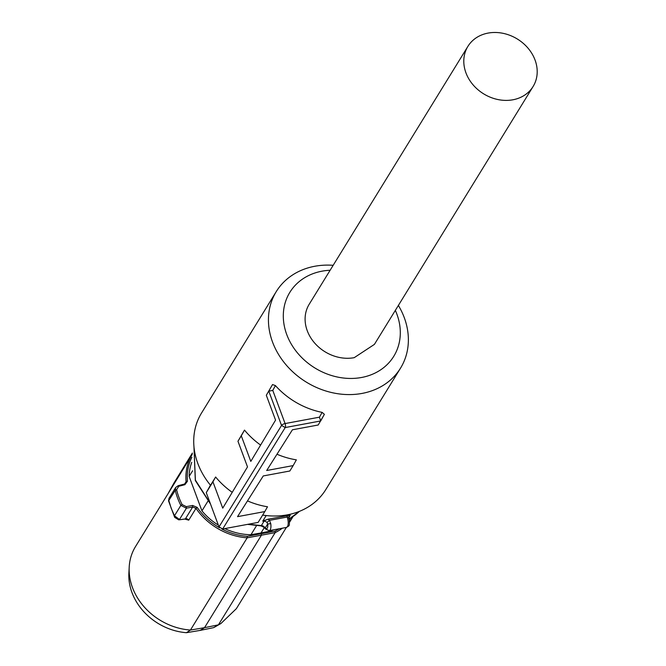 <?xml version="1.0" encoding="UTF-8"?>
<svg xmlns="http://www.w3.org/2000/svg" width="666" height="666" viewBox="0 0 666 666"><rect width="100%" height="100%" fill="white"/><g stroke="black" fill="none" stroke-linecap="round" stroke-linejoin="round"><path stroke-width="1" d="M288.886 514.535L288.27 515.542L268.165 519.172L262.737 521.162L266.192 515.551M288.27 515.542L290.268 515.301A3.588 3.014 31.6 0 0 289.202 516.275A3.588 3.014 31.6 0 0 288.819 517.499M289.202 516.275L289.136 518.623C289.818 527.464 289.269 525.216 286.438 527.43L269.172 530.644L265.509 528.971L264.285 527.439A2.389 0.45 139 0 1 264.394 527.031L265.501 528.954M267.632 524.034L267.108 522.619A2.389 0.45 -41 0 1 269.489 520.346L270.754 523.651L267.632 524.034L265.243 527.913A4.787 1.898 -100.5 0 0 267.249 528.155A4.787 1.898 -100.5 0 0 267.632 524.034M286.438 527.43A7.176 2.847 -100.5 0 0 287.454 526.631A7.176 2.847 -100.5 0 0 287.662 518.639L287.271 517.041A2.389 1.049 -9.4 0 1 288.944 517.74M264.36 527.522L260.997 532.983L250.974 534.698L256.518 525.682M273.46 529.845A56.227 47.261 -148.4 0 1 270.854 531.002L260.997 532.983M270.854 531.002L271.32 530.244M287.662 518.639L288.977 518.814M191.75 462.346A56.227 47.261 -148.4 0 0 189.144 476.415L201.948 510.855L207.875 501.223M201.948 510.855A56.227 47.261 31.6 0 0 218.34 525.099M224.808 528.596A56.227 47.261 31.6 0 0 250.974 534.698M184.873 484.698L184.207 484.207L184.873 484.698L178.754 486.288L178.088 485.797L184.207 484.207L184.873 484.698L187.462 481.21A58.125 48.859 -148.4 0 1 191.883 457.309M187.462 481.21A1.199 0.549 174.9 0 0 186.08 481.693L185.756 483.075L184.332 484.09L178.213 485.672L175.691 487.487L178.088 485.797L178.754 486.288L176.598 489.735L175.241 490.351L175.674 487.52M182.118 504.57L186.322 506.635L186.413 508.2L180.844 505.419L182.118 504.57A70.688 59.416 -148.4 0 1 178.896 497.244A70.688 59.416 -148.4 0 1 176.598 489.735M219.489 527.738A58.125 48.859 -148.4 0 1 197.194 507.384L192.591 505.452L186.322 506.635M184.673 483.974L186.08 481.693A59.216 49.775 -148.4 0 1 191.309 455.977A59.216 49.775 -148.4 0 1 192.174 454.487L135.481 546.62A59.216 49.775 31.6 0 0 134.565 548.193A59.216 49.775 31.6 0 0 129.204 567.057A59.216 49.775 31.6 0 0 132.476 587.578A59.216 49.775 31.6 0 0 190.443 630.044L247.186 537.828L247.302 536.305L275.025 531.152L275.166 532.634L218.423 624.85L220.937 623.501L236.347 608.691L286.338 527.447M189.144 476.415L192.616 470.77M185.739 483.091L184.482 484.124M169.022 498.318L168.873 500.699L171.212 508.325L174.475 515.775L179.47 519.488L186.413 508.2L192.682 507.017L192.591 505.452M184.707 519.072L188.736 520.154A2.989 2.514 31.6 0 0 185.506 518.689L192.682 507.017L195.995 508.358L197.194 507.384M261.297 533.891L261.313 535.389L204.52 627.68L218.423 624.85L213.578 627.655L200.083 630.411L204.52 627.68L190.443 630.044L186.43 632.7A56.011 47.078 31.6 0 1 131.976 592.565A56.011 47.078 31.6 0 1 128.879 573.151L129.204 567.057M185.281 518.922L179.229 519.805M168.548 500.907L175.241 490.351A71.778 60.331 31.6 0 0 177.572 497.977A71.778 60.331 31.6 0 0 180.844 505.419L174.475 515.775L174.692 517.39L168.54 500.89L169.014 498.31M179.687 519.463L178.746 519.855L174.667 517.349M200.083 630.411L186.43 632.7M213.578 627.655A56.011 47.078 31.6 0 0 215.642 626.54L220.937 623.501M192.241 454.037L171.961 487.346M262.654 515.084A72.977 61.339 31.6 0 0 287.337 514.843A72.977 61.339 31.6 0 0 325.84 489.51L400.557 368.09A72.977 61.339 31.6 0 0 398.376 305.436M333.175 265.309A72.977 61.339 31.6 0 0 314.76 266.267A72.977 61.339 31.6 0 0 276.257 291.6A72.977 61.339 31.6 0 0 285.764 364.485A72.977 61.339 31.6 0 0 362.054 393.423A72.977 61.339 31.6 0 0 400.557 368.09M276.257 291.6L201.54 413.02A72.977 61.339 31.6 0 0 210.531 485.289L215.626 477.006A72.977 61.339 31.6 0 0 232.234 492.332M210.431 485.164L206.269 492.649L212.937 481.826L222.735 508.158L247.502 466.899L237.962 441.242L244.489 430.094A72.977 61.339 31.6 0 0 260.606 445.063M237.962 441.242L241.292 435.83L250.799 461.396L275.566 420.129L266.317 395.254L272.511 384.565L275.433 385.597A72.977 61.339 31.6 0 0 322.119 412.379L324.384 414.319L320.729 420.887M247.494 500.89A72.977 61.339 31.6 0 0 267.499 506.768L264.81 511.58L237.537 516.649L263.261 475.94L289.835 471.004L293.165 465.592L266.691 470.512L292.416 429.795L318.19 425.008L324.384 414.319M276.973 454.237A72.977 61.339 31.6 0 0 296.362 459.848L293.165 465.592M395.338 310.381A61.014 51.282 -148.4 0 1 361.571 377.48A61.014 51.282 -148.4 0 1 286.746 334.557A61.014 51.282 -148.4 0 1 322.036 271.17A61.014 51.282 -148.4 0 1 330.128 270.254M215.626 477.006L212.937 481.826M241.292 435.83L244.489 430.094M266.317 395.254L272.511 384.565M275.433 385.597L272.769 390.393L268.814 391.192L281.543 425.449A2.989 1.099 159.6 0 0 281.543 425.449L285.215 427.555L320.679 420.962L319.447 417.174L322.119 412.379M272.769 390.393L285.098 423.559A2.989 1.19 79.5 0 1 285.215 427.539A2.989 1.19 79.5 0 1 285.215 427.555L222.669 528.995L258.142 522.402L264.81 511.58M206.269 492.649L219.006 526.889L281.543 425.449A2.989 1.099 159.6 0 1 285.098 423.559L319.447 417.174M222.669 528.995L219.006 526.889M533.1 86.497L374.409 344.389L354.204 357.675A38.278 32.176 -148.4 0 1 307.259 330.744A38.278 32.176 -148.4 0 1 309.199 304.262L467.898 46.379A38.278 32.176 -148.4 0 1 502.93 33.3A38.278 32.176 -148.4 0 1 535.048 60.023A38.278 32.176 -148.4 0 1 533.1 86.497A38.278 32.176 -148.4 0 1 498.068 99.575A38.278 32.176 -148.4 0 1 465.95 72.86A38.278 32.176 -148.4 0 1 467.898 46.379M193.956 446.595L195.396 480.086L210.198 503.205M248.376 524.217L261.338 525.599L264.052 521.178A63.253 53.172 31.6 0 1 262.737 521.162M288.919 517.49L290.268 515.301M289.194 518.847A63.253 53.172 31.6 0 0 299.292 511.413M247.511 524.375L260.989 525.865A2.389 0.758 -89.6 0 0 261.338 525.599A3.588 3.014 31.6 0 1 264.394 527.031M267.108 522.619A3.588 3.014 31.6 0 0 264.052 521.178A2.389 0.758 90.4 0 0 264.335 520.396M287.237 515.626A5.977 5.028 31.6 0 0 287.271 517.041L269.489 520.346A5.977 5.028 -148.4 0 0 268.165 519.172M269.172 530.644A7.176 2.847 -100.5 0 0 270.18 529.836A7.176 2.847 -100.5 0 0 270.754 523.651M247.302 536.305A58.125 48.859 -148.4 0 1 221.87 529.029M290.659 518.09A58.125 48.859 -148.4 0 1 289.377 519.746M279.22 528.771A58.125 48.859 -148.4 0 1 275.025 531.152M282.392 528.18A59.216 49.775 -148.4 0 1 275.166 532.634L247.186 537.828A59.216 49.775 -148.4 0 1 195.995 508.358L188.736 520.154M289.585 522.177L293.04 516.558A59.216 49.775 -148.4 0 1 289.568 521.378M210.498 504.029L195.313 480.519L193.948 446.536M299.342 511.388L289.21 518.939M264.285 527.439L260.989 525.865M175.674 487.487L168.939 498.434M184.957 519.039L179.204 519.813M192.391 453.063L173.943 483.05M173.918 483.083L167.94 493.881"/></g></svg>
